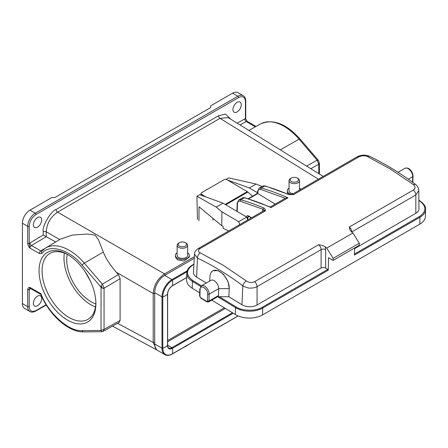 <?xml version="1.0" encoding="UTF-8"?>
<svg xmlns="http://www.w3.org/2000/svg" width="448" height="448" viewBox="0 0 448 448"><rect width="100%" height="100%" fill="white"/><g stroke="black" fill="none" stroke-linecap="round" stroke-linejoin="round"><path stroke-width="0.67" d="M227.478 180.023L249.318 187.958L256.122 184.027L228.659 177.895L226.005 179.43M196.907 196.23L216.199 207.077L223.003 203.151L199.629 194.656L196.907 196.23L197.478 219.447M201.001 194.768L200.592 195.003M256.122 184.027L262.119 186.514M216.199 207.077L221.894 211.831L221.788 225.736L199.063 206.774L198.957 220.679M223.003 203.151L246.691 217.062A10.265 5.925 60 0 1 247.699 220.007M249.318 187.958L257.516 192.774M228.603 231.034L223.154 228.284L223.166 226.548L221.788 225.736M221.894 211.831L238.678 221.687A10.265 5.925 60 0 1 239.68 224.638M246.691 217.062L238.678 221.687M225.775 204.775L247.817 192.046L252.538 196.185M205.884 196.93L201.634 194.432A2.139 1.243 0.4 0 1 201.012 193.542A2.139 1.243 0.4 0 1 201.634 192.674L224.017 179.754A2.139 1.243 0.4 0 1 227.041 179.766L247.268 191.649A3.209 1.854 -120 0 1 247.817 192.046M287.986 197.831L271.051 207.609A277.687 160.322 -120 0 0 244.339 197.814L240.862 199.819A277.687 160.322 60 0 1 263.637 207.894C264.897 208.488 265.451 209.496 265.306 210.924L200.133 248.55C197.887 250.096 197.915 251.53 200.228 252.857L223.328 265.328L246.282 280.924C249.054 282.694 251.81 282.957 254.554 281.714L318.59 244.742C321.569 245.073 323.764 245.762 325.17 246.82A277.687 160.322 60 0 1 326.749 248.086L352.906 232.982A277.687 160.322 60 0 0 351.327 231.717L350.006 230.093L349.289 227.024L413.325 190.053C415.576 188.406 415.554 186.564 413.263 184.514L390.236 168.958L367.209 156.447C364.42 155.4 361.654 155.546 358.904 156.884L293.731 194.51C290.97 194.768 288.904 194.628 287.526 194.102L265.227 185.954A1.07 0.75 105.8 0 0 264.751 186.026L261.274 188.037A277.687 160.322 60 0 1 287.986 197.831L285.432 198.223L270.278 206.97M263.637 207.894L262.976 209.255L265.306 210.924A4.278 2.47 -120 0 0 263.502 210.885L198.33 248.511C195.866 250.057 194.594 251.916 194.505 254.1L197.478 258.143C212.688 265.306 227.802 274.518 242.822 285.779C242.715 286.138 248.623 288.467 249.95 288.07C252.941 288.165 255.315 287.683 257.079 286.619L321.115 249.648A4.278 2.47 -120 0 0 318.59 244.742M271.051 207.609L270.519 207.077L244.815 197.736A1.07 0.75 105.8 0 0 244.339 197.814A6.418 3.702 -120 0 0 242.25 197.982L238.773 199.987A6.418 3.702 60 0 1 240.862 199.819A1.07 0.75 -74.2 0 0 240.29 201.214L262.976 209.255L262.623 210.818A2.139 1.299 -177.2 0 1 263.021 211.165M358.904 156.884L357.101 156.845L291.95 194.46A4.278 2.47 60 0 1 293.731 194.51L288.042 194.04M413.325 190.053C414.859 191.358 415.699 192.993 415.845 194.958L418.802 190.546C418.695 188.009 417.553 185.92 415.374 184.285L415.374 184.285C400.058 172.922 384.703 163.565 369.32 156.223L369.32 156.223C365.131 154.594 361.06 154.801 357.101 156.845L357.101 156.845M326.749 248.086L333.15 258.339L359.307 243.236L352.906 232.982M275.212 204.126L257.818 193.525L257.858 191.89C258.026 189.896 258.972 189.073 260.702 189.426A1.07 0.75 -74.2 0 1 261.274 188.037A6.418 3.702 60 0 0 259.185 188.205L262.662 186.194A6.418 3.702 -120 0 1 264.751 186.026A277.687 160.322 -120 0 1 287.526 194.102M354.57 248.674L415.822 213.315A10.69 6.345 1.4 0 0 418.953 208.846L418.802 190.546M333.15 258.339L333.099 260.406L328.563 257.645L328.255 270.206A0.644 0.37 -120 0 0 327.813 269.416L262.265 307.255C256.346 311.371 241.881 311.142 235.962 306.841L219.386 296.738L228.794 296.727L241.937 304.735A10.69 6.345 1.4 0 0 257.051 304.976L321.087 268.005L321.115 249.648A3.209 1.854 0.1 0 1 325.651 249.654L325.17 246.82M321.087 268.005C322.599 267.271 324.111 267.299 325.623 268.078L327.813 269.416M359.307 243.236L359.257 245.302L333.099 260.406M354.586 247.996L354.413 255.102L419.961 217.258A0.644 0.37 -120 0 0 419.524 216.468L354.441 254.044M212.979 270.771L218.21 270.603L223.574 274.389L227.987 281.462L229.303 288.63L228.794 296.727M194.505 254.1L193.463 272.35A10.69 6.345 1.4 0 0 196.588 277.099L206.298 283.018M328.255 270.206L262.707 308.05L262.539 314.933L419.793 224.146A19.247 11.418 1.4 0 0 425.432 216.322L425.6 209.44A19.247 11.418 1.4 0 1 419.961 217.258L419.793 224.146M209.731 281.036L209.95 276.556A13.686 7.902 60 0 1 212.766 270.889A13.686 7.902 60 0 1 223.44 274.686A13.686 7.902 60 0 1 229.286 288.635L218.702 288.646L218.534 295.534A2.139 1.232 60 0 1 218.092 296.464L208.566 301.963A2.139 1.232 60 0 0 209.009 301.034L209.177 294.146L218.702 288.646A6.418 3.702 60 0 0 215.958 282.111A6.418 3.702 60 0 0 210.958 280.33L201.432 285.83A6.418 3.702 60 0 1 206.433 287.61A6.418 3.702 60 0 1 209.177 294.146A1.07 0.633 -178.6 0 1 207.665 294.123L207.497 301.006A1.07 0.633 1.4 0 0 209.009 301.034L218.534 295.534L218.49 297.254L219.386 296.738M262.539 314.933A19.247 11.418 -178.6 0 1 235.329 314.502L211.742 300.126M199.702 292.79L192.248 288.249A19.247 11.418 -178.6 0 1 186.62 279.922L186.788 273.039A19.247 11.418 1.4 0 0 192.416 281.366A0.644 0.358 -58.6 0 1 192.886 280.588C185.791 275.268 185.791 270.066 192.892 264.975L193.922 264.382M67.463 320.062A40.202 23.212 60 0 1 39.038 270.822A40.202 23.212 60 0 1 67.463 254.414L67.463 254.414A40.202 23.212 60 0 1 95.894 303.649A40.202 23.212 60 0 1 67.463 320.062M68.23 254.867A38.063 21.974 -120 0 0 49.946 253.4A38.063 21.974 -120 0 0 44.111 283.898A38.063 21.974 -120 0 0 68.975 317.442A38.063 21.974 -120 0 0 88.01 319.329A38.063 21.974 -120 0 0 95.883 302.758M64.383 253.086A38.063 21.974 -120 0 0 90.899 304.786A38.063 21.974 -120 0 0 95.497 306.981M84.868 271.331L90.356 280.997M67.217 254.335A34.216 19.751 -120 0 0 90.899 301.638A34.216 19.751 -120 0 0 95.833 303.901M184.783 346.78A5.242 3.024 0 0 0 186.082 346.231A5.242 3.024 0 0 0 187.034 345.481M184.15 347.144A4.172 2.408 0 0 0 185.326 346.668L186.082 346.231M299.51 188.126A6.95 4.015 180 0 1 300.782 189.358M291.609 194.471A6.95 4.015 180 0 1 289.358 193.603A6.95 4.015 180 0 1 287.319 190.764A6.95 4.015 180 0 1 289.033 188.126M297.976 178.5L297.22 178.063L297.976 178.5A5.242 3.024 180 0 1 299.51 180.639A5.242 3.024 180 0 1 296.274 183.434A5.242 3.024 180 0 1 290.567 182.778A5.242 3.024 180 0 1 289.033 180.639A5.242 3.024 180 0 1 290.567 178.5L291.323 178.063A4.172 2.408 180 0 1 297.22 178.063L297.22 178.063A4.172 2.408 180 0 1 297.22 181.468A4.172 2.408 180 0 1 291.323 181.468A4.172 2.408 180 0 1 291.323 178.063M293.216 193.726A5.242 3.024 180 0 1 290.567 192.903A5.242 3.024 180 0 1 289.033 190.764L289.033 180.639M237.115 102.346A5.88 3.394 -60 0 1 240.055 102.054A5.88 3.394 -60 0 1 240.957 106.764A5.88 3.394 -60 0 1 237.115 111.95A5.88 3.394 -60 0 1 234.175 112.241A5.88 3.394 -60 0 1 233.274 107.526A5.88 3.394 -60 0 1 237.115 102.346M37.52 217.582A5.88 3.394 -60 0 1 40.46 217.291A5.88 3.394 -60 0 1 41.362 222.001A5.88 3.394 -60 0 1 37.52 227.181A5.88 3.394 -60 0 1 34.58 227.472A5.88 3.394 -60 0 1 33.678 222.762A5.88 3.394 -60 0 1 37.52 217.582M37.52 296.15A5.88 3.394 -60 0 1 40.46 295.859A5.88 3.394 -60 0 1 41.362 300.569A5.88 3.394 -60 0 1 37.52 305.754A5.88 3.394 -60 0 1 34.58 306.046A5.88 3.394 -60 0 1 33.678 301.33A5.88 3.394 -60 0 1 37.52 296.15M186.082 243.102L185.326 242.665A4.172 2.408 180 0 1 185.326 246.07A4.172 2.408 180 0 1 179.43 246.07A4.172 2.408 180 0 1 179.43 242.665A4.172 2.408 180 0 1 185.326 242.665L186.082 243.102A5.242 3.024 180 0 1 187.617 245.241A5.242 3.024 180 0 1 184.38 248.035A5.242 3.024 180 0 1 178.674 247.38A5.242 3.024 180 0 1 177.139 245.241A5.242 3.024 180 0 1 178.674 243.102L179.43 242.665M187.617 245.241L187.617 255.366A5.242 3.024 180 0 1 184.38 258.16A5.242 3.024 180 0 1 178.674 257.505A5.242 3.024 180 0 1 177.139 255.366L177.139 245.241M187.617 252.728A6.95 4.015 180 0 1 189.325 255.366A6.95 4.015 180 0 1 185.035 259.073A6.95 4.015 180 0 1 177.464 258.205A6.95 4.015 180 0 1 175.426 255.366A6.95 4.015 180 0 1 177.139 252.728M175.426 255.366L175.426 256.928L177.464 259.834L183.865 260.999L189.325 257.068L189.325 255.366M287.918 193.99L287.319 192.326L287.319 190.764M103.298 252.067C105.773 258.406 110.118 265.132 116.323 272.244L118.418 274.618L102.374 284.172L84.314 263.161A47.074 27.177 60 0 0 45.483 248.108L60.402 239.154L72.285 235.077L87.27 234.052L95.004 235.049L98.482 239.753L103.298 252.067L84.314 263.161A2.139 0.543 139.3 0 0 82.141 265.182L101.03 287.157L101.226 285.751L102.374 284.172L103.998 287.588L104.054 288.226L103.04 288.394L101.03 287.157L101.03 330.462L101.797 331.733L103.13 331.369L119.185 322.386L120.103 320.41L104.054 329.392L103.135 331.363M310.811 168.711L318.769 164.265L317.134 160.182L318.382 160.35L319.39 163.066L319.39 174.02M318.769 164.265L318.769 173.628L318.769 164.265L319.39 163.072M116.323 272.244L153.194 293.53C153.843 285.174 157.623 278.628 164.534 273.89L194.359 256.67M248.881 130.413L260.708 123.855A47.074 27.177 -120 0 1 299.074 139.171L280.325 149.862L228.183 117.617L220.035 118.334L57.568 212.134C50.568 216.978 46.788 223.524 46.234 231.773L59.724 239.562M154.706 292.902L154.706 343.045M118.418 274.618L120.103 278.667L120.103 320.41M46.234 236.701L43.232 234.998L43.232 231.79A2.139 1.232 0 0 1 46.234 231.773L46.234 236.701L55.675 241.965L40.813 250.914L42.05 250.886M43.232 231.79C41.591 226.979 50.954 210.756 56.084 209.53L218.551 115.73L225.523 114.078L230.888 119.291M237.126 123.144L245.431 118.586L245.431 101.472C245.006 96.975 242.738 95.665 238.627 97.546L36.008 214.525C31.898 217.392 29.63 221.318 29.204 226.313L29.204 243.421L43.232 234.998M117.566 323.294L153.194 342.451L156.66 349.871L112.498 326.127M120.103 278.667L104.054 288.226L104.054 329.392L101.03 330.462L82.141 330.624C69.39 332.142 47.975 312.995 40.936 293.782L40.802 294.426M245.431 101.472A1.07 0.616 0 0 0 245.745 101.035C245.577 98.224 244.731 96.449 243.219 95.704L237.927 92.652A10.69 6.171 120 0 0 232.579 93.178L210.655 105.84L210.655 107.582L54.908 197.501L51.884 197.501L29.96 210.162A10.69 6.171 120 0 0 22.4 223.255L22.4 303.57L27.692 306.628L27.692 289.514C28.056 287.913 28.812 287.218 29.96 287.442L40.936 293.782M29.96 248.114C28.79 246.971 28.034 245.403 27.692 243.421A1.07 0.616 180 0 0 29.204 243.421L29.96 248.114L39.323 253.518A2.139 1.232 -60 0 1 40.813 250.914L31.45 245.504A2.139 1.232 120 0 0 29.96 248.114M22.4 303.57A10.69 6.171 120 0 0 24.612 308.465L29.904 311.522A10.69 6.171 -60 0 1 27.692 306.628A1.07 0.616 0 0 0 29.204 306.628C29.63 311.125 31.898 312.435 36.008 310.554L46.116 304.718M30.862 288.686L29.204 289.514L29.96 287.442A2.139 1.232 120 0 0 30.402 288.422L40.762 294.403M245.745 101.035L245.745 118.149A1.07 0.616 180 0 1 245.431 118.586L247.257 121.419A2.139 1.232 120 0 0 246.21 121.514A2.139 1.254 60.7 0 1 244.72 118.882M238.19 315.946L172.295 353.993C169.428 355.578 166.97 355.802 164.914 354.659L157.629 350.454A14.112 8.148 -60 0 1 154.706 343.991L161.991 348.197A0.644 0.37 0 0 0 162.781 348.253A14.112 8.148 0 0 0 167.53 345.509A0.644 0.37 0 0 0 167.625 345.318C167.95 347.234 168.33 348.124 168.767 347.99A6.418 3.702 -60 0 0 171.97 347.67L167.625 345.162M225.366 308.431L167.625 341.768M154.706 343.991L154.706 292.656A14.112 8.148 -60 0 1 164.685 275.374L194.27 258.294M212.985 220.248L213.002 218.406M225.159 204.411L247.268 191.649M201.634 194.432L201.628 195.384M260.702 189.426L285.314 198.296M367.209 156.447L369.32 156.223M413.263 184.514L415.374 184.285M349.289 227.024A4.278 2.47 60 0 1 351.809 231.93L415.845 194.958L415.822 213.315M254.554 281.714C256.122 283.063 256.962 284.698 257.079 286.619L257.051 304.976M246.282 280.924C244.462 282.145 243.309 283.763 242.822 285.779L241.937 304.735M200.228 252.857C198.458 254.106 197.546 255.87 197.478 258.143L196.588 277.099M200.133 248.55L198.33 248.511M251.563 217.778L248.651 216.003C247.279 215.337 246.501 215.734 246.322 217.202M237.255 211.518L237.446 203.678C237.614 201.678 238.56 200.861 240.29 201.214M262.623 210.818L262.595 211.406M238.773 199.987L237.132 203.213A1.07 0.633 1.4 0 0 237.446 203.678M259.185 188.205L257.55 191.43A1.07 0.633 1.4 0 0 257.858 191.89M325.623 268.078L325.651 249.654M201.46 285.813L192.886 280.588M247.766 219.968L247.834 217.23A1.07 0.633 -178.6 0 1 246.831 217.381M248.987 216.563L247.834 217.23A2.139 1.232 60 0 1 248.276 216.294L248.853 216.479A1.07 0.599 -58.6 0 1 248.651 216.003M248.59 198.85L257.818 193.525M418.886 200.463L419.53 200.855C426.619 206.175 426.619 211.378 419.524 216.468M192.892 264.975A0.644 0.37 -120 0 0 192.556 264.936C188.888 267.098 186.967 269.797 186.788 273.039M192.248 288.249L192.416 281.366L200.715 286.418M425.6 209.44C426.11 206.942 424.194 204.07 419.849 200.827A0.644 0.358 121.4 0 0 419.53 200.855M262.265 307.255A0.644 0.37 60 0 1 262.707 308.05A19.247 11.418 -178.6 0 1 235.497 307.619L235.329 314.502M218.49 297.254L235.497 307.619A0.644 0.358 -58.6 0 1 235.962 306.841M408.302 179.183L412.703 176.646A6.418 3.702 -120 0 0 409.959 170.106A6.418 3.702 -120 0 0 404.958 168.325L398.065 172.306M412.563 182.224L412.703 176.646A1.07 0.633 1.4 0 0 413.011 176.21C412.882 172.435 409.735 166.69 404.958 168.325M199.623 295.938A1.07 0.633 1.4 0 0 199.937 296.402L200.105 289.52A1.07 0.633 -178.6 0 1 199.791 289.055L199.623 295.938L200.872 298.2L206.92 301.885A1.07 0.599 -58.6 0 1 206.718 301.409L200.67 297.724A1.07 0.599 121.4 0 0 200.872 298.2M200.67 297.724L199.937 296.402M200.105 289.52C200.032 283.842 208.006 288.702 207.665 294.123M207.497 301.006L206.718 301.409M56.084 209.53A2.139 1.232 60 0 0 57.568 212.134L164.534 273.89L165.278 275.19M318.427 179.178L220.035 118.334A2.139 1.232 60 0 1 218.551 115.73M224.342 307.804L167.625 340.547M101.226 285.751L102.194 288.131M103.04 288.394L103.998 287.588M154.694 342.446L153.194 342.451L153.194 293.53L154.694 293.524M260.708 123.855C273.073 118.608 286.171 123.642 299.986 138.953A2.139 0.543 -40.7 0 0 299.074 139.171L317.134 160.182L306.566 166.09M82.141 265.182C69.821 249.558 49.235 243.578 41.798 253.467A2.139 1.719 -136.7 0 1 41.754 251.126L41.894 251.009M46.256 236.718L31.45 245.504A2.139 1.215 -120.7 0 1 29.921 242.9M29.204 226.313A1.07 0.616 180 0 1 27.692 226.313L27.692 243.421M36.008 214.525A1.07 0.616 -120 0 0 35.252 213.214A10.69 6.171 120 0 0 27.692 226.313L22.4 223.255M238.627 97.546A1.07 0.616 -120 0 0 237.871 96.236L35.252 213.214L29.96 210.162M243.219 95.704A10.69 6.171 120 0 0 237.871 96.236L232.579 93.178M255.377 126.812L246.21 121.514L240.066 124.964M41.798 253.467L39.323 253.518M27.692 289.514A1.07 0.616 180 0 0 29.204 289.514L29.204 306.628M40.74 294.358C49.409 315.168 68.538 332.36 83.67 331.89A2.139 1.658 -90.5 0 1 82.141 330.624M36.008 310.554A1.07 0.616 60 0 1 35.79 311.046L46.284 304.987M29.921 289.212A2.139 1.254 60.7 0 1 30.218 288.35M164.914 354.659A14.112 8.148 -60 0 1 161.991 348.197L161.991 296.862A14.112 8.148 -60 0 1 171.97 279.58L187.202 270.788M172.295 353.993A0.644 0.37 -120 0 0 172.413 353.814A13.625 7.868 -60 0 1 162.781 348.253L162.781 296.918A13.625 7.868 -60 0 1 172.413 280.235L186.911 271.863M238.084 315.902L172.413 353.814A14.112 8.148 -120 0 0 172.413 348.326A6.905 3.987 -60 0 1 167.53 345.509L167.53 294.174A6.905 3.987 -60 0 1 172.413 285.718L186.676 277.486M233.223 313.219L172.413 348.326A0.644 0.37 -120 0 0 171.97 347.67L232.456 312.754M164.685 275.374L171.97 279.58A0.644 0.37 60 0 1 172.413 280.235A14.112 8.148 60 0 1 172.413 285.718A0.644 0.37 60 0 1 172.094 285.914M154.706 292.656L161.991 296.862A0.644 0.37 0 0 0 162.781 296.918A14.112 8.148 0 0 0 167.53 294.174A0.644 0.37 0 0 0 167.541 293.804M201.012 193.542L200.995 195.154M244.815 197.736L242.25 197.982M265.227 185.954L262.662 186.194M237.132 203.213L236.936 211.333M248.853 216.479L251.261 217.952M257.55 191.43L257.499 193.323L248.153 198.716M193.934 264.141L192.556 264.936M419.849 200.827L418.88 200.239M413.011 176.21L412.86 182.437M199.791 289.055L201.432 285.83M206.92 301.885L208.566 301.963M299.51 180.639L299.51 190.098M323.238 176.394L280.174 149.766M157.074 350.073L156.66 349.871M45.483 248.108L41.754 251.126M299.986 138.953L318.382 160.35M247.257 121.419L255.993 126.465M83.67 331.89L101.802 331.733M245.745 118.149C245.638 118.698 246.075 119.734 247.061 121.251M35.79 311.046C33.264 312.306 31.304 312.463 29.904 311.522M30.402 288.422L30.106 288.338L30.386 288.221M167.625 345.318L167.625 293.983C167.916 290.556 169.473 287.862 172.295 285.897L186.676 277.592"/></g></svg>

